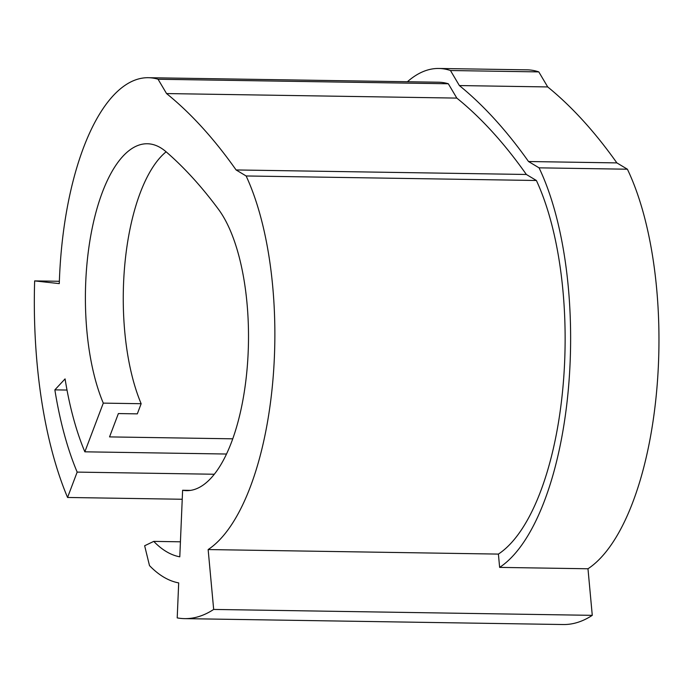 <?xml version="1.0" encoding="UTF-8"?>
<svg xmlns="http://www.w3.org/2000/svg" width="693" height="693" viewBox="0 0 693 693"><rect width="100%" height="100%" fill="white"/><g stroke="black" fill="none" stroke-linecap="round" stroke-linejoin="round"><path stroke-width="1.04" d="M407.415 81.739A229.158 91.381 90.9 0 1 438.816 68.468A229.158 91.381 90.9 0 1 450.459 70.521L459.372 85.56A986.823 393.494 90.9 0 1 528.525 161.521L539.059 167.836A229.158 91.381 90.9 0 1 561.893 436.703A229.158 91.381 90.9 0 1 499.636 567.394L587.976 568.771L592.272 615.341A277.33 110.585 90.9 0 1 563.21 624.532L184.607 618.632A277.33 110.585 90.9 0 1 177.209 617.896L178.69 582.9A242.229 96.587 90.9 0 1 149.489 565.592L144.646 545.755L153.751 541.389A216.086 86.166 -89.1 0 0 179.79 556.817L182.614 490.254L190.592 490.375M539.059 167.836L627.399 169.213A229.158 91.381 90.9 0 1 650.233 438.08A229.158 91.381 90.9 0 1 587.976 568.771M166.121 151.802A149.333 59.546 -89.1 0 0 128.941 234.468A149.333 59.546 -89.1 0 0 141.155 403.716L103.292 403.127A149.333 59.546 -89.1 0 1 91.086 233.87A149.333 59.546 -89.1 0 1 147.306 143.754A149.333 59.546 -89.1 0 1 166.034 151.732A918.008 366.051 -89.1 0 1 218.52 209.373A149.333 59.546 90.9 0 1 242.819 400.537A149.333 59.546 90.9 0 1 186.599 490.653A149.333 59.546 90.9 0 1 182.614 490.254M232.753 438.816L109.546 436.902L118.382 413.565L137.309 413.86L141.155 403.716M448.328 83.766A215.393 85.889 -89.1 0 0 438.6 82.224L148.337 77.703A215.393 85.889 90.9 0 1 158.065 79.245L166.554 93.564A973.059 388.011 90.9 0 1 236.096 169.95L246.128 175.97A215.393 85.889 90.9 0 1 272.167 388.019A215.393 85.889 90.9 0 1 208.143 549.558L498.406 554.088A215.393 85.889 -89.1 0 0 562.43 392.55A215.393 85.889 -89.1 0 0 536.391 180.492L526.359 174.471A973.059 388.011 -89.1 0 0 456.817 98.094L448.328 83.766L158.065 79.245M214.319 474.246L77.166 472.106L67.559 497.47A277.33 110.585 90.9 0 1 34.65 280.899L59.286 283.619A215.393 85.889 90.9 0 1 67.238 207.683A215.393 85.889 90.9 0 1 148.337 77.703M456.817 98.094L166.554 93.564M526.359 174.471L236.096 169.95M536.391 180.492L246.128 175.97M103.292 403.127L84.849 451.819L226.516 454.028M67.559 497.47L182.233 499.255M438.816 68.468L527.156 69.846A229.158 91.381 90.9 0 1 538.799 71.899L547.713 86.937A986.823 393.494 90.9 0 1 616.874 162.898L627.399 169.213M77.166 472.106A242.922 96.864 90.9 0 1 54.86 389.864L65.073 378.898A215.393 85.889 -89.1 0 0 84.849 451.819M208.143 549.558L213.669 609.433A277.33 110.585 90.9 0 1 184.607 618.632M34.65 280.899L59.364 281.289M54.86 389.864L67.013 390.055M499.636 567.394L498.406 554.088M213.669 609.433L592.272 615.341M153.751 541.389L180.431 541.805M450.459 70.521L538.799 71.899M528.525 161.521L616.874 162.898M459.372 85.56L547.713 86.937"/></g></svg>
